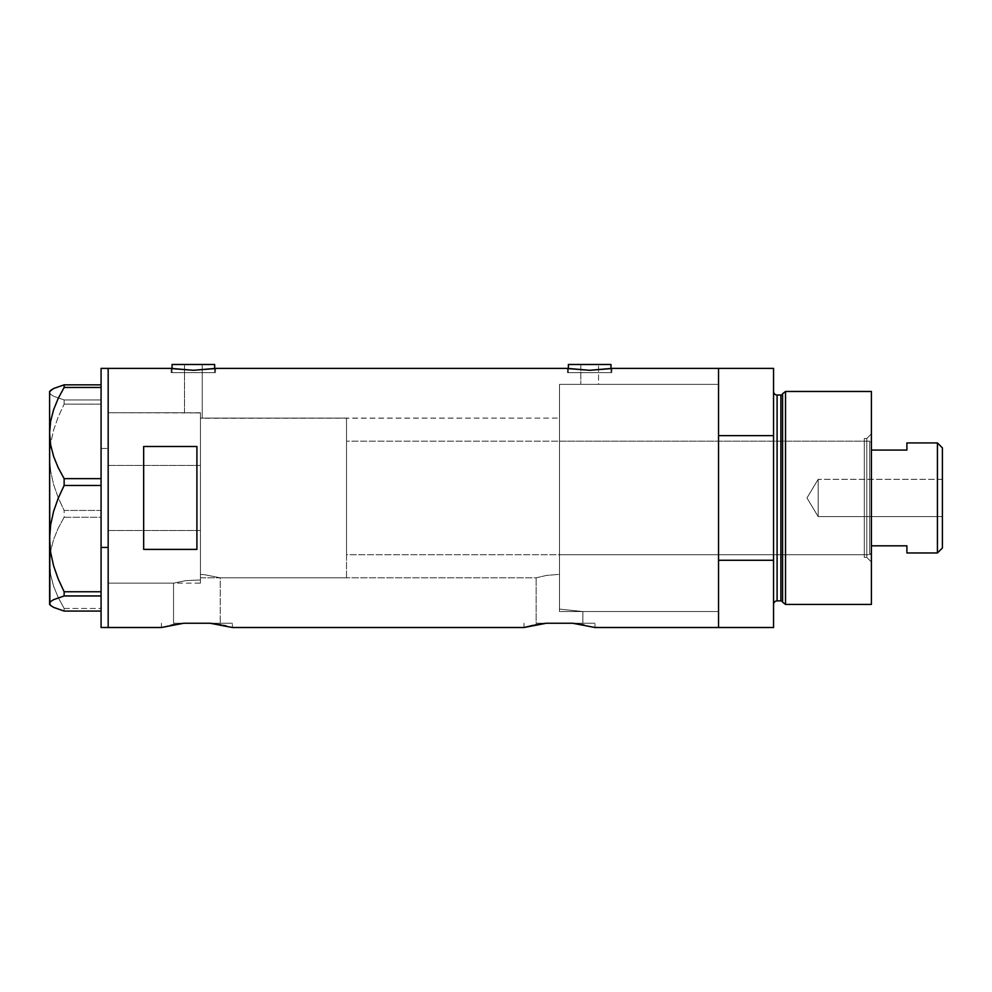 <?xml version="1.0" encoding="UTF-8"?>
<svg xmlns="http://www.w3.org/2000/svg" width="992" height="992" viewBox="0 0 992 992"><rect width="100%" height="100%" fill="white"/><g stroke="black" fill="none" stroke-linecap="round" stroke-linejoin="round"><path stroke-width="0.74" stroke-dasharray="4.96 3.72" d="M204.501 574.703L200.458 574.405L200.458 418.264L559.5 418.091L559.5 574.331L546.505 575.422L536.151 577.815L220.261 577.815L204.501 574.703L220.261 577.815L220.261 623.249L173.55 623.249L173.55 583.147L185.802 580.63L200.458 579.96L200.458 574.405L204.501 574.703L200.458 574.405L200.458 579.96L185.802 580.63L173.55 583.147L108.165 583.147L108.165 412.759L184.487 412.759L184.487 364.486L202.232 364.486L202.232 418.091L200.458 418.264L200.458 412.932L184.487 412.759L200.458 412.932L200.458 579.96L200.458 412.932L200.458 431.508L200.458 412.932L108.165 412.759L108.165 627.514L108.165 368.392L108.165 583.147L108.165 412.759L108.165 583.147L173.55 583.147L185.814 580.63L200.458 579.96L200.458 412.932L200.458 579.96L200.458 574.405L200.458 579.96L185.814 580.63L173.55 583.147L173.55 623.249L220.261 623.249L173.55 623.249L220.261 623.249L220.261 577.815L204.501 574.703L220.261 577.815L536.151 577.815L546.505 575.422L559.5 574.331L559.5 609.113L582.862 611.543L582.862 623.249L536.151 623.249L536.151 577.815L536.151 623.249L582.862 623.249L536.151 623.249L582.862 623.249L582.862 611.543L559.5 609.113L559.5 384.363L580.804 384.363L580.804 364.486L598.548 364.486L598.548 384.363L580.804 384.363L718.53 384.363L718.53 611.543L582.862 611.543L718.53 611.543L718.53 598.126L718.53 627.514L718.53 560.269L773.549 560.269L773.549 627.514L773.549 435.637L718.53 435.637L718.53 368.392L718.53 627.514L718.53 384.363L559.5 384.363L559.5 609.113L582.862 611.543L559.5 609.113L559.5 384.363L559.5 609.113L559.5 574.331L546.518 575.422L536.151 577.815L546.518 575.422L559.5 574.331L559.5 418.091L559.5 420.906L559.5 418.091L202.232 418.091L202.232 364.486L172.062 364.486L214.656 364.486L184.487 364.486L202.232 364.486L184.487 364.486L184.487 412.759L200.458 412.932L200.458 418.264L202.232 418.091L200.458 418.264L200.458 574.405L204.501 574.703M214.656 372.645L214.656 368.54L214.656 372.645L172.062 372.645L214.656 372.645M171.17 368.392L171.17 372.645L193.366 372.645L172.062 372.645L172.062 368.54L172.062 372.645L215.549 372.645L171.17 372.645L171.17 368.392L193.378 370.301L215.549 368.392L215.549 372.645L215.549 368.392M610.973 372.645L610.973 368.54L610.973 372.645L568.379 372.645L610.973 372.645M567.486 368.392L567.486 372.645L589.67 372.645L568.379 372.645L568.379 368.54L568.379 372.645L611.866 372.645L567.486 372.645L567.486 368.392L589.682 370.301L611.866 368.392L611.866 372.645L611.866 368.392L589.682 370.301L567.92 368.466M221.439 624.948L210.118 623.249L232.401 623.249L232.401 627.514L232.401 623.249L183.706 623.249L172.397 624.948M584.028 624.948L572.706 623.249L595.002 623.249L595.002 627.514L595.002 623.249L546.294 623.249L534.986 624.948M171.604 368.466L193.378 370.301L215.115 368.466M161.808 627.403L162.986 627.093L161.808 627.403M164.908 626.597L167.549 625.964L164.908 626.597M170.81 625.258L174.617 624.538M232.401 627.514L210.118 623.249L232.401 623.249L183.706 623.249M232.004 627.403L230.826 627.093L232.004 627.403M524.408 627.403L525.586 627.093L524.408 627.403M527.508 626.597L530.15 625.964L527.508 626.597M533.411 625.258L541.173 623.894M595.002 627.514L572.706 623.249L595.002 623.249L546.294 623.249M594.592 627.403L593.414 627.093L594.592 627.403M143.666 549.394L196.912 549.394L196.912 446.512L143.666 446.512L143.666 549.394L196.912 549.394L196.912 446.512L143.666 446.512L143.666 549.394M718.53 368.392L718.53 497.947L718.53 384.363L559.5 384.363L559.5 611.543L718.53 611.543L718.53 368.392M196.912 549.394L196.912 446.512L196.912 549.394M543.715 623.559L541.57 623.844M181.114 623.559L178.585 623.894M178.969 623.844L174.666 624.526M567.486 372.645L611.866 372.645L567.486 372.645M589.67 372.645L610.564 372.645L589.67 372.645M171.17 372.645L215.549 372.645L171.17 372.645M193.366 372.645L214.247 372.645L193.366 372.645M568.379 364.486L610.973 364.486L568.379 364.486M598.548 364.486L580.804 364.486L598.548 364.486L580.804 364.486L580.804 384.363L598.548 384.363L598.548 364.486M108.165 530.484L200.458 530.484L200.458 412.759L200.458 465.422L108.165 465.422L108.165 412.759L108.165 530.484L108.165 412.759L108.165 498.034L108.165 448.483L101.072 448.483L101.072 368.392L101.072 448.483L108.165 448.483L108.165 627.514L108.165 465.422L200.458 465.422L200.458 583.147L200.458 530.484L108.165 530.484M108.165 368.392L108.165 448.483L108.165 368.392M101.072 387.463L101.072 478.64L101.072 387.463M50.666 390.402L49.6 392.386L50.629 394.332L53.593 396.254L64.133 399.95L101.072 399.95L101.072 404.141L64.133 404.141L58.243 416.851L53.605 430.044L50.642 443.523L49.6 457.287L50.654 471.138L53.618 484.592L58.23 497.699L64.133 510.434L101.072 510.434L101.072 404.141L101.072 517.266L64.133 517.266L58.243 528.141L53.655 539.338L50.666 550.907L49.6 562.861L50.629 574.616L53.593 586.198L58.23 597.519L64.133 608.443L101.072 608.443L101.072 517.266L101.072 611.072L101.072 595.956L101.072 611.072L101.072 608.443L64.133 608.443L64.133 611.072L64.133 608.443L58.23 597.519L53.593 586.198L50.629 574.616L49.6 562.861L49.6 457.287L50.654 471.138L53.618 484.592L58.23 497.699L64.133 510.434L64.133 517.266L58.243 528.141L53.655 539.338L50.666 550.907L49.6 562.861L49.6 604.438L49.6 392.386L50.629 394.332L53.593 396.254L64.133 399.95L64.133 404.141L58.243 416.851L53.605 430.044L50.642 443.523L49.6 457.287L49.6 391.468L49.6 392.386L50.666 390.402M101.072 485.472L101.072 591.765L101.072 485.472M101.072 627.514L101.072 448.483L101.072 627.514M101.072 595.956L101.072 591.765L101.072 595.956M64.133 404.141L101.072 404.141L101.072 399.95L64.133 399.95L64.133 404.141M64.133 517.266L101.072 517.266L101.072 510.434L64.133 510.434L64.133 517.266M200.458 530.484L200.458 412.759L200.458 530.484M866.797 557.405L866.797 438.501L871.41 433.876L871.41 562.018L866.797 557.405L864.305 557.405L864.305 438.501L866.797 438.501L866.797 557.405L866.797 438.501L864.305 438.501L864.305 557.405L866.797 557.405L871.41 562.018L871.41 391.468L871.41 604.438L871.41 433.876L866.797 438.501L866.797 557.405M559.5 554.751L559.5 441.155L864.305 441.155L864.305 554.751L559.5 554.751L864.305 554.751L864.305 497.947L864.305 557.405L864.305 441.155L864.305 554.751L864.305 441.155L559.5 441.155L559.5 611.543L559.5 384.363L718.53 384.363L718.53 560.269L773.549 560.269L773.549 368.392L773.549 435.637L718.53 435.637L718.53 611.543L718.53 509.082L718.53 611.543L559.5 611.543L559.5 441.155L559.5 554.751M780.89 395.014L780.89 600.892L780.89 395.014M782.601 602.206L782.601 393.7L782.601 602.206M773.549 391.468L773.549 604.438L773.549 391.468M777.096 600.892L777.096 395.014L777.096 600.892M785.515 604.438L785.515 391.468L785.515 604.438M559.5 384.363L559.5 486.824L559.5 384.363M864.305 438.501L864.305 492.119L864.305 438.501M818.164 516.584L818.164 479.322L942.4 479.322L942.4 516.584L818.164 516.584L806.967 497.947L818.164 479.322L818.164 516.584L818.164 479.322L806.967 497.947L818.164 516.584L942.4 516.584L942.4 447.9L942.4 548.006L942.4 479.322L942.4 516.584L942.4 479.322L818.164 479.322L818.164 516.584M906.899 443.387L906.899 450.083L871.41 450.083L871.41 545.823L871.41 442.928L869.637 441.155L869.637 554.751L871.41 552.966L871.41 545.823L871.41 552.966L871.41 545.823L871.41 552.966L869.637 554.751L869.637 441.155L346.53 441.155L346.53 554.751L869.637 554.751L346.53 554.751L346.53 418.091L200.458 418.091L200.458 577.815L346.53 577.815L346.53 418.091L346.53 577.815L200.458 577.815L200.458 418.091L346.53 418.091L346.53 554.478L346.53 441.155L869.637 441.155L869.637 554.751L869.637 441.155L871.41 442.928L871.41 545.823L871.41 450.083L906.899 450.083L906.899 442.928M346.53 577.815L346.53 505.784L346.53 577.815M200.458 418.091L200.458 577.815L200.458 418.091M906.899 552.519L906.899 545.823L871.41 545.823L906.899 545.823L906.899 552.966M937.428 442.928L937.428 552.966L937.428 442.928M524.012 623.249L524.012 627.514M161.411 623.249L161.411 627.514M108.165 412.759L200.458 412.759M108.165 583.147L200.458 583.147"/><path stroke-width="1.49" d="M214.656 368.54L214.656 364.486L172.062 364.486L172.062 368.54L172.062 364.486L214.656 364.486L214.656 368.54M610.973 368.54L610.973 364.486L568.379 364.486L568.379 368.54L568.379 364.486L610.973 364.486L610.973 368.54M171.17 368.392L108.165 368.392L108.165 627.514L161.411 627.514L183.706 623.249L210.118 623.249L232.401 627.514L524.012 627.514L546.294 623.249L572.706 623.249L595.002 627.514L718.53 627.514L718.53 368.392L611.866 368.392L589.67 370.301L567.486 368.392L215.549 368.392L193.353 370.301L171.17 368.392L108.165 368.392L108.165 547.423L101.072 547.423L108.165 547.423L108.165 612.163L108.165 369.012L108.165 627.514L108.165 612.213L108.165 627.514L161.411 627.514L181.114 623.559M534.986 624.948L546.294 623.249L572.706 623.249L584.028 624.948M226.3 625.977L223.014 625.258L226.275 625.964M183.706 623.249L210.118 623.249L221.439 624.948M143.666 549.394L143.666 446.512L196.912 446.512L196.912 549.394L143.666 549.394L143.666 446.512L196.912 446.512L196.912 549.394L143.666 549.394M611.866 368.392L718.53 368.392L718.53 435.637L773.549 435.637L773.549 368.392L773.549 560.269L718.53 560.269L718.53 627.514L595.002 627.514M567.486 368.392L215.549 368.392M213.85 368.664L193.353 370.301L172.868 368.677M172.397 624.948L170.81 625.258M215.797 623.98L214.88 623.844M219.158 624.526L221.154 624.898M533.386 625.258L524.012 627.514L232.401 627.514M578.398 623.98L577.418 623.832M581.758 624.526L583.78 624.898M718.53 627.514L718.53 368.392L718.53 435.637L773.549 435.637L773.549 627.514L718.53 627.514L773.549 627.514L773.549 560.269L718.53 560.269L718.53 627.514M535.271 624.886L537.255 624.526M546.294 623.249L543.715 623.559M172.67 624.886L174.666 624.526M610.167 368.664L589.67 370.301L569.185 368.677M101.072 627.514L101.072 368.392L101.072 627.514L108.165 627.514M50.666 605.492L53.655 607.414L64.133 611.072L101.072 611.072L64.133 611.072L53.655 607.414L50.666 605.492L49.6 603.52L50.629 601.574L53.593 599.652L64.133 595.956L64.133 591.765L101.072 591.765L64.133 591.765L58.243 579.055L53.605 565.862L50.642 552.383L49.6 538.619L50.654 524.768L53.618 511.314L58.23 498.207L64.133 485.472L64.133 478.64L101.072 478.64L64.133 478.64L58.243 467.753L53.655 456.568L50.666 444.999L49.6 433.045L50.629 421.29L53.593 409.708L58.23 398.387L64.133 387.463L101.072 387.463L64.133 387.463L64.133 384.834L53.655 388.492L49.873 391.394M49.873 604.512L49.6 433.045L49.6 603.52L50.629 601.574L53.593 599.652L64.133 595.956L64.133 591.765L58.243 579.055L53.605 565.862L50.642 552.383L49.6 538.619L50.654 524.768L53.618 511.314L58.23 498.207L64.133 485.472L64.133 478.64L58.243 467.753L53.655 456.568L50.666 444.999L49.6 433.045L49.6 391.468L49.6 433.045L50.629 421.29L53.593 409.708L58.23 398.387L64.133 387.463L64.133 384.834L101.072 384.834L64.133 384.834L53.655 388.492L50.666 390.402M64.133 595.956L101.072 595.956L64.133 595.956M64.133 485.472L101.072 485.472L64.133 485.472M49.6 603.52L49.6 604.438L49.6 603.52M785.515 391.468L782.601 393.7L782.601 602.206L785.515 604.438L785.515 391.468L785.515 604.438L871.41 604.438L871.41 391.468L785.515 391.468L871.41 391.468L871.41 604.438L785.515 604.438L782.601 602.206A1.773 1.773 0 0 0 780.89 600.892A1.773 1.773 0 0 1 782.601 602.206L782.601 393.7A1.773 1.773 0 0 1 780.89 395.014L777.096 395.014A3.546 3.546 0 0 1 773.549 391.468A3.546 3.546 0 0 0 777.096 395.014L777.096 600.892L780.89 600.892L780.89 395.014A1.773 1.773 0 0 0 782.601 393.7L785.515 391.468M773.549 604.438A3.546 3.546 0 0 1 777.096 600.892A3.546 3.546 0 0 0 773.549 604.438M780.89 600.892L777.096 600.892L777.096 395.014L780.89 395.014L780.89 600.892M937.428 552.966L942.4 548.006L942.4 447.9L937.428 442.928L937.428 552.966L937.428 442.928L906.899 442.928L906.899 450.083L871.41 450.083L906.899 450.083L906.899 442.928L937.428 442.928L942.4 447.9L942.4 548.006L937.428 552.966L906.899 552.966L937.428 552.966M906.899 552.519L906.899 545.823L871.41 545.823L906.899 545.823L906.899 552.966M101.072 368.392L108.165 368.392M49.6 604.438L50.53 605.368M49.6 391.468L50.53 390.538M718.53 368.392L773.549 368.392"/></g></svg>
